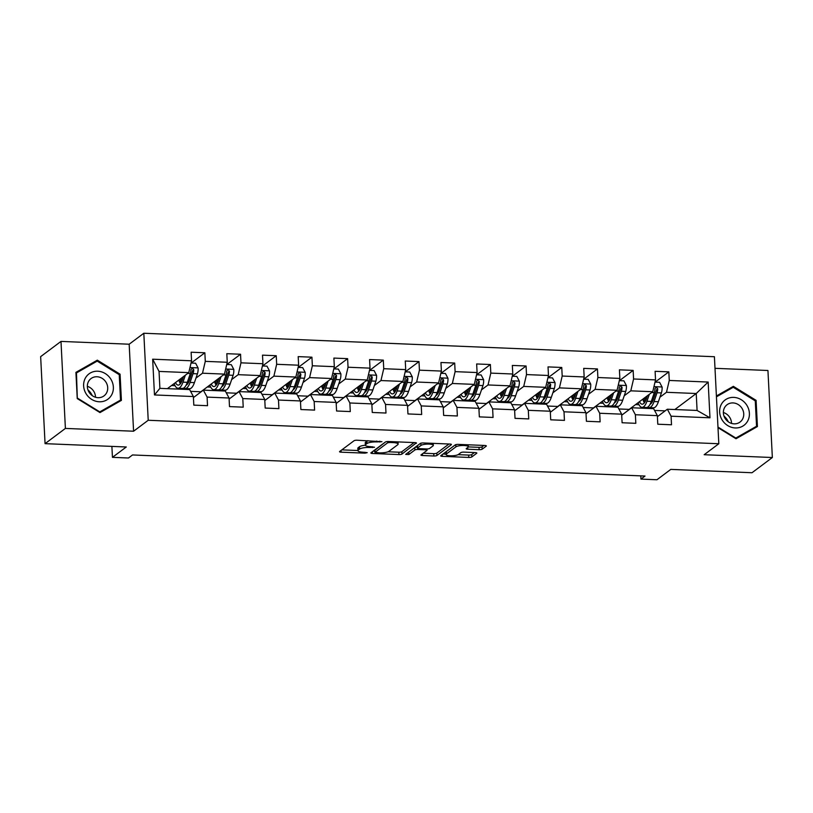 <?xml version="1.0" encoding="UTF-8"?>
<svg xmlns="http://www.w3.org/2000/svg" width="813" height="813" viewBox="0 0 813 813"><rect width="100%" height="100%" fill="white"/><g stroke="black" fill="none" stroke-linecap="round" stroke-linejoin="round"><path stroke-width="1.22" d="M381.968 441.693L357.09 440.219A2.388 0.589 177.1 0 0 354.051 440.727L339.671 451.489A2.388 0.589 177.1 0 0 339.539 451.703A2.388 0.589 177.1 0 0 341.125 452.18L364.986 453.156L367.212 452.658L363.015 452.201A7.632 1.9 177.1 0 1 357.944 450.666A7.632 1.9 177.1 0 1 358.381 449.985L359.58 449.091A7.632 1.9 177.1 0 1 369.326 447.475L374.539 447.252L370.443 446.642A7.632 1.9 177.1 0 1 365.372 445.107A7.632 1.9 177.1 0 1 365.809 444.426L367.009 443.532A7.632 1.9 177.1 0 1 376.744 441.916L381.968 441.693M479.131 449.691A2.388 0.589 177.1 0 0 482.18 449.183L486.204 446.164A2.388 0.589 177.1 0 0 486.347 445.951A2.388 0.589 177.1 0 0 484.761 445.473L458.268 444.386A2.388 0.589 177.1 0 0 455.219 444.894L440.839 455.656A2.388 0.589 177.1 0 0 440.707 455.869A2.388 0.589 177.1 0 0 442.292 456.337L468.786 457.434A2.388 0.589 177.1 0 0 471.835 456.926L476.703 453.278A2.388 0.589 177.1 0 0 476.845 453.065A2.388 0.589 177.1 0 0 475.259 452.587L463.918 452.119A2.388 0.589 177.1 0 0 460.869 452.628L458.461 454.437A6.382 1.585 177.1 0 1 451.408 455.808A6.382 1.585 177.1 0 1 446.073 454.508A6.382 1.585 177.1 0 1 446.439 453.939L455.91 446.855A6.382 1.585 177.1 0 1 462.963 445.483A6.382 1.585 177.1 0 1 468.288 446.784A6.382 1.585 177.1 0 1 467.922 447.353L466.347 448.532A2.388 0.589 177.1 0 0 466.205 448.746A2.388 0.589 177.1 0 0 467.79 449.223L479.131 449.691L479.009 447.343A2.388 0.589 177.1 0 0 482.058 446.835L483.918 445.443M65.396 428.421L133.576 431.225L129.176 344.214L60.995 341.409L65.396 428.421L45.061 443.654L126.279 446.987L112.448 457.343L128.464 458.004L132.529 454.955L645.014 476.042L640.939 479.091L656.955 479.751L670.786 469.396L752.005 472.739L772.35 457.516L767.939 370.494L714.993 368.319M133.576 431.225L148.22 420.27L718.814 443.746L704.17 454.711L772.35 457.516M416.368 443.288A2.388 0.589 177.1 0 0 416.51 443.075A2.388 0.589 177.1 0 0 414.925 442.607L388.421 441.51A2.388 0.589 177.1 0 0 385.382 442.018L371.002 452.78A2.388 0.589 177.1 0 0 370.86 452.993A2.388 0.589 177.1 0 0 372.445 453.471L398.949 454.558A2.388 0.589 177.1 0 0 401.988 454.05L416.347 442.882M423.339 442.953L449.843 444.04A2.388 0.589 177.1 0 1 451.428 444.518A2.388 0.589 177.1 0 1 451.286 444.731L436.916 455.493A2.388 0.589 177.1 0 1 433.868 455.991L422.526 455.524A2.388 0.589 177.1 0 1 420.941 455.046A2.388 0.589 177.1 0 1 421.083 454.843L426.906 450.473A2.388 0.589 177.1 0 0 427.049 450.26A2.388 0.589 177.1 0 0 425.463 449.782L417.943 449.477A2.388 0.589 177.1 0 0 414.894 449.975L408.827 454.528L405.687 454.396L420.301 443.451A2.388 0.589 177.1 0 1 423.339 442.953M45.061 443.654L40.65 356.633L60.995 341.409M148.22 420.27L143.82 333.249L714.414 356.724L718.814 443.746M655.136 382.12L668.835 371.866L655.105 371.307L655.542 379.884L633.571 378.98L633.144 370.403L619.415 369.834L619.852 378.421L597.88 377.517L597.453 368.929L583.724 368.37L584.161 376.947L562.19 376.043L561.763 367.466L548.033 366.897L548.47 375.484L526.499 374.58L526.072 365.992L512.342 365.433L512.779 374.01L490.808 373.106L490.381 364.529L476.652 363.96L477.089 372.547L455.117 371.643L454.691 363.055L440.961 362.496L441.398 371.074L419.427 370.169L419 361.592L405.27 361.023L405.707 369.61L383.736 368.706L383.309 360.118L369.58 359.559L370.017 368.137L348.045 367.232L347.618 358.655L333.889 358.086L334.326 366.673L312.355 365.769L311.928 357.181L298.198 356.622L298.635 365.2L276.664 364.295L276.237 355.718L262.508 355.149L262.945 363.736L240.973 362.832L240.546 354.244L226.817 353.685L227.254 362.263L205.283 361.358L204.856 352.781L191.126 352.212L191.563 360.799L152.661 359.194L154.48 394.945L159.897 388.35L189.642 389.569L193.372 396.541L193.809 405.128L207.528 405.697L207.102 397.11L203.362 390.138L225.333 391.043L229.063 398.014L229.5 406.602L243.219 407.161L242.792 398.573L239.052 391.602L261.024 392.506L264.753 399.478L265.19 408.065L278.91 408.634L278.483 400.047L274.743 393.075L296.715 393.98L300.444 400.951L300.881 409.539L314.601 410.098L314.174 401.51L310.434 394.539L332.405 395.443L336.135 402.415L336.572 411.002L350.291 411.571L349.864 402.984L346.125 396.012L368.096 396.917L371.826 403.888L372.263 412.476L385.982 413.034L385.555 404.447L381.815 397.476L403.787 398.38L407.516 405.352L407.953 413.939L421.673 414.508L421.246 405.921L417.506 398.949L439.477 399.854L443.207 406.825L443.644 415.413L457.363 415.971L456.936 407.384L453.197 400.413L475.168 401.317L478.898 408.289L479.335 416.876L493.054 417.445L492.627 408.858L488.887 401.886L510.859 402.791L514.588 409.762L515.025 418.349L528.745 418.908L528.318 410.321L524.578 403.35L546.549 404.254L550.279 411.226L550.716 419.813L564.435 420.382L564.009 411.795L560.269 404.823L582.24 405.728L585.97 412.699L586.407 421.276L600.126 421.845L599.699 413.258L595.959 406.287L617.931 407.191L621.66 414.163L622.097 422.75L635.817 423.319L635.39 414.732L631.65 407.76L653.622 408.665L657.351 415.636L657.788 424.213L671.508 424.782L671.081 416.195L667.341 409.224L697.087 410.453L696.233 393.522L666.487 392.293L659.932 397.201M668.835 371.866L669.262 380.454L708.164 382.049L709.973 417.801L671.081 416.195M657.351 415.636L635.39 414.732M621.66 414.163L599.699 413.258M585.97 412.699L564.009 411.795M550.279 411.226L528.318 410.321M514.588 409.762L492.627 408.858M478.898 408.289L456.936 407.384M443.207 406.825L421.246 405.921M407.516 405.352L385.555 404.447M371.826 403.888L349.864 402.984M336.135 402.415L314.174 401.51M300.444 400.951L278.483 400.047M264.753 399.478L242.792 398.573M229.063 398.014L207.102 397.11M193.372 396.541L154.48 394.945M624.242 395.738L630.797 390.829L652.758 391.734L629.16 409.396L618.876 408.969M610.461 406.043L609.394 406.846M621.711 415.199L631.65 407.76M652.758 391.734L655.542 379.884M630.797 390.829L633.571 378.98M588.551 394.264L595.106 389.356L617.067 390.26L593.47 407.923L583.185 407.496M574.771 404.579L573.704 405.372M586.021 413.736L595.959 406.287M617.067 390.26L619.852 378.421M595.106 389.356L597.88 377.517M552.86 392.801L559.415 387.892L581.376 388.797L557.779 406.459L547.495 406.033M539.08 403.106L538.013 403.909M550.33 412.262L560.269 404.823M581.376 388.797L584.161 376.947M559.415 387.892L562.19 376.043M517.17 391.327L523.724 386.419L545.686 387.323L522.088 404.986L511.804 404.559M503.389 401.642L502.322 402.435M514.639 410.799L524.578 403.35M545.686 387.323L548.47 375.484M523.724 386.419L526.499 374.58M481.479 389.864L488.034 384.956L509.995 385.86L486.398 403.522L476.113 403.096M467.699 400.169L466.632 400.972M478.948 409.325L488.887 401.886M509.995 385.86L512.779 374.01M488.034 384.956L490.808 373.106M445.788 388.39L452.343 383.482L474.304 384.386L450.707 402.049L440.422 401.622M432.008 398.705L430.941 399.498M443.258 407.862L453.197 400.413M474.304 384.386L477.089 372.547M452.343 383.482L455.117 371.643M410.098 386.927L416.652 382.019L438.614 382.923L415.016 400.585L404.732 400.159M396.317 397.232L395.25 398.035M407.567 406.388L417.506 398.949M438.614 382.923L441.398 371.074M416.652 382.019L419.427 370.169M374.407 385.453L380.962 380.545L402.923 381.449L379.325 399.112L369.041 398.685M360.626 395.768L359.559 396.561M371.876 404.925L381.815 397.476M402.923 381.449L405.707 369.61M380.962 380.545L383.736 368.706M338.716 383.99L345.271 379.082L367.232 379.986L343.635 397.648L333.35 397.222M324.936 394.295L323.869 395.098M336.186 403.451L346.125 396.012M367.232 379.986L370.017 368.137M345.271 379.082L348.045 367.232M303.025 382.517L309.58 377.608L331.541 378.512L307.944 396.175L297.66 395.748M289.245 392.831L288.178 393.624M300.495 401.988L310.434 394.539M331.541 378.512L334.326 366.673M309.58 377.608L312.355 365.769M267.335 381.053L273.89 376.145L295.851 377.049L272.253 394.712L261.969 394.285M253.554 391.358L252.487 392.161M264.804 400.514L274.743 393.075M295.851 377.049L298.635 365.2M273.89 376.145L276.664 364.295M231.644 379.58L238.199 374.671L260.16 375.576L236.563 393.238L226.278 392.811M217.864 389.894L216.797 390.687M229.114 399.051L239.052 391.602M260.16 375.576L262.945 363.736M238.199 374.671L240.973 362.832M195.953 378.116L202.508 373.208L224.469 374.112L200.872 391.775L190.588 391.348M182.173 388.421L181.106 389.224M193.423 397.577L203.362 390.138M224.469 374.112L227.254 362.263M202.508 373.208L205.283 361.358M152.661 359.194L159.043 371.419L188.779 372.639L167.376 388.655M188.779 372.639L191.563 360.799M129.176 344.214L143.82 333.249M640.776 475.869L640.939 479.091M111.889 446.398L112.448 457.343M159.043 371.419L159.897 388.35M646.152 407.516L645.085 408.309M665.146 410.87L654.567 410.433M674.831 409.539L696.233 393.522L708.164 382.049M657.402 416.673L667.341 409.224M709.973 417.801L697.087 410.453M666.487 392.293L669.262 380.454M171.584 385.514L175.019 385.657M180.801 389.214L181.868 388.411M191.157 363.035L204.856 352.781M216.492 390.677L217.559 389.874M226.847 364.498L240.546 354.244M207.274 386.978L210.709 387.12M252.182 392.151L253.25 391.348M262.538 365.972L276.237 355.718M242.965 388.451L246.4 388.594M287.873 393.614L288.94 392.811M298.229 367.435L311.928 357.181M278.656 389.915L282.091 390.057M323.564 395.088L324.631 394.285M333.919 368.909L347.618 358.655M314.346 391.388L317.781 391.531M359.255 396.551L360.322 395.748M369.61 370.372L383.309 360.118M350.037 392.852L353.472 392.994M394.945 398.024L396.012 397.222M405.301 371.846L419 361.592M385.728 394.325L389.163 394.468M430.636 399.488L431.703 398.685M440.992 373.309L454.691 363.055M421.419 395.789L424.853 395.931M466.327 400.961L467.394 400.159M476.682 374.783L490.381 364.529M457.109 397.262L460.544 397.405M502.017 402.425L503.084 401.622M512.373 376.246L526.072 365.992M492.8 398.726L496.235 398.868M537.708 403.898L538.775 403.096M548.064 377.72L561.763 367.466M528.491 400.199L531.926 400.342M573.399 405.362L574.466 404.559M583.754 379.183L597.453 368.929M564.181 401.663L567.616 401.805M609.089 406.835L610.157 406.033M619.445 380.657L633.144 370.403M599.872 403.136L603.307 403.278M644.78 408.299L645.847 407.496M635.563 404.6L638.998 404.742M99.989 412.577L121.401 400.382L120.07 374.183L97.326 360.169L75.914 372.364L77.245 398.573L99.989 412.577M718.001 427.658L736.009 438.746L757.421 426.551L756.1 400.352L733.356 386.338L716.395 395.992M94.125 362.862L75.944 372.964M93.912 362.73L97.326 360.169M119.247 374.793L120.07 374.183M730.155 389.031L716.426 396.592M755.277 400.961L756.1 400.352M729.942 388.899L733.356 386.338M367.862 440.666A7.632 1.9 177.1 0 0 366.887 441.185L367.009 443.532M365.372 445.107L365.25 442.76A7.632 1.9 177.1 0 1 365.687 442.079L366.887 441.185M365.383 445.219A7.632 1.9 177.1 0 0 359.458 446.744L359.58 449.091M357.944 450.666L357.822 448.319A7.632 1.9 177.1 0 1 358.259 447.638L359.458 446.744M341.846 449.863L357.933 450.524M388.055 451.764L398.827 452.211A2.388 0.589 177.1 0 0 401.876 451.703L414.071 442.567M373.177 451.154L374.864 451.225M389.773 442.455L387.638 442.8L375.027 452.252L379.295 452.871A7.632 1.9 177.1 0 0 389.031 451.245L397.659 444.792A7.632 1.9 177.1 0 0 398.106 444.111A7.632 1.9 177.1 0 0 393.035 442.587L389.773 442.455L389.732 441.571M374.915 450.189L385.606 441.896M449 444L436.794 453.136L436.916 455.493M423.258 453.207L433.746 453.644A2.388 0.589 177.1 0 0 436.794 453.136M417.425 447.12A2.388 0.589 177.1 0 0 414.772 447.628L408.705 452.17L408.827 454.528M432.963 445.951A6.382 1.585 177.1 0 0 433.329 445.372A6.382 1.585 177.1 0 0 427.994 444.081A6.382 1.585 177.1 0 0 420.951 445.453L417.608 447.943A2.388 0.589 177.1 0 0 417.476 448.156A2.388 0.589 177.1 0 0 419.061 448.634L426.581 448.949A2.388 0.589 177.1 0 0 429.63 448.441L432.963 445.951M417.476 448.156L417.354 445.809A2.388 0.589 177.1 0 1 417.496 445.595L420.524 443.329M468.278 446.896L479.009 447.343M446.073 454.508L445.951 452.16A6.382 1.585 177.1 0 1 446.327 451.591L455.443 444.762M458.126 454.65L468.674 455.077A2.388 0.589 177.1 0 0 471.713 454.579L474.416 452.556M443.014 454.02L446.052 454.152M183.413 376.653L182.264 380.037A15.437 5.183 92.4 0 1 178.159 385.098A15.437 5.183 92.4 0 1 175.486 382.588M185.344 375.21L182.966 382.151A18.597 6.25 92.4 0 1 178.027 388.248A18.597 6.25 92.4 0 1 174.145 383.594M191.035 363.025L195.608 363.218L198.128 368.015A6.443 2.165 92.4 0 1 197.417 373.838L194.409 382.628A18.597 6.25 92.4 0 1 189.47 388.726L185.12 388.543A18.597 6.25 -87.6 0 0 190.059 382.445L193.067 373.655A6.443 2.165 -87.6 0 0 193.768 369.671L192.275 368.137L191.025 369.559A6.443 2.165 92.4 0 1 190.323 373.543L187.315 382.334A18.597 6.25 92.4 0 1 182.376 388.431L178.027 388.248M187.488 384.051A15.437 5.183 92.4 0 1 187 383.208M178.88 380.057A15.437 5.183 -87.6 0 0 180.395 383.756M180.943 382.964A18.597 6.25 -87.6 0 1 180.13 379.275L180.11 379.132M183.768 388.035A18.597 6.25 -87.6 0 0 185.12 388.543M193.768 369.671L192.6 370.545A3.282 1.108 92.4 0 1 192.356 371.531L189.358 380.321A15.437 5.183 92.4 0 1 186.096 385.22M181.878 381.063A15.437 5.183 92.4 0 1 181.218 378.299M87.956 389.894A15.193 13.801 -126.8 0 1 92.265 395.646M111.757 394.671A15.803 14.36 53.2 0 0 105.263 373.563A15.803 14.36 53.2 0 0 85.233 378.33A15.803 14.36 53.2 0 0 91.727 399.427A15.803 14.36 53.2 0 0 111.757 394.671M106.615 392.811A10.823 9.827 53.2 0 0 103.912 379.691A10.823 9.827 53.2 0 0 91.046 378.553A10.823 9.827 53.2 0 0 88.454 381.622A10.823 9.827 53.2 0 0 91.147 394.752A10.823 9.827 53.2 0 0 104.013 395.88A10.823 9.827 53.2 0 0 106.615 392.811M95.507 397.252A10.823 9.827 53.2 0 0 87.337 386.338M77.326 398.624L76.463 372.923L97.204 361.104L119.247 374.681L120.527 400.077L99.796 412.465M120.527 400.077L99.786 411.886L77.743 398.309M733.743 397.384A15.803 14.36 53.2 0 0 719.647 412.059A15.803 14.36 53.2 0 0 735.298 427.953A15.803 14.36 53.2 0 0 749.393 413.278A15.803 14.36 53.2 0 0 733.743 397.384M733.031 402.923A10.823 9.827 53.2 0 0 727.076 404.722A10.823 9.827 53.2 0 0 724.058 416.266A10.823 9.827 53.2 0 0 734.088 423.847A10.823 9.827 53.2 0 0 740.043 422.049A10.823 9.827 53.2 0 0 743.062 410.504A10.823 9.827 53.2 0 0 733.031 402.923M716.446 396.835L733.235 387.273L755.267 400.85L756.557 426.246L735.816 438.634M756.557 426.246L735.806 438.055L717.97 427.069M723.987 416.063A15.193 13.801 -126.8 0 1 728.296 421.815M731.537 423.421A10.823 9.827 53.2 0 0 723.367 412.506M219.104 378.126L217.955 381.5A15.437 5.183 92.4 0 1 213.849 386.561A15.437 5.183 92.4 0 1 211.177 384.061M221.034 376.683L218.656 383.624A18.597 6.25 92.4 0 1 213.717 389.722A18.597 6.25 92.4 0 1 209.835 385.067M226.725 364.498L231.299 364.681L233.819 369.478A6.443 2.165 92.4 0 1 233.107 375.301L230.099 384.092A18.597 6.25 92.4 0 1 225.16 390.189L220.811 390.006A18.597 6.25 -87.6 0 0 225.75 383.919L228.758 375.118A6.443 2.165 -87.6 0 0 229.459 371.145L227.965 369.6L226.715 371.023A6.443 2.165 92.4 0 1 226.014 375.006L223.006 383.807A18.597 6.25 92.4 0 1 218.067 389.894L213.717 389.722M223.179 385.525A15.437 5.183 92.4 0 1 222.691 384.681M214.571 381.521A15.437 5.183 -87.6 0 0 216.085 385.23M216.634 384.427A18.597 6.25 -87.6 0 1 215.821 380.748L215.801 380.596M219.459 389.498A18.597 6.25 -87.6 0 0 220.811 390.006M229.459 371.145L228.29 372.019A3.282 1.108 92.4 0 1 228.047 373.004L225.049 381.795A15.437 5.183 92.4 0 1 221.786 386.683M217.569 382.537A15.437 5.183 92.4 0 1 216.908 379.773M254.794 379.59L253.646 382.974A15.437 5.183 92.4 0 1 249.54 388.035A15.437 5.183 92.4 0 1 246.867 385.525M256.725 378.147L254.347 385.088A18.597 6.25 92.4 0 1 249.408 391.185A18.597 6.25 92.4 0 1 245.526 386.531M262.416 365.962L266.989 366.155L269.51 370.952A6.443 2.165 92.4 0 1 268.798 376.775L265.79 385.565A18.597 6.25 92.4 0 1 260.851 391.663L256.502 391.48A18.597 6.25 -87.6 0 0 261.44 385.382L264.449 376.592A6.443 2.165 -87.6 0 0 265.15 372.608L263.656 371.074L262.406 372.496A6.443 2.165 92.4 0 1 261.705 376.48L258.697 385.271A18.597 6.25 92.4 0 1 253.758 391.368L249.408 391.185M258.869 386.988A15.437 5.183 92.4 0 1 258.382 386.145M250.262 382.994A15.437 5.183 -87.6 0 0 251.776 386.693M252.325 385.901A18.597 6.25 -87.6 0 1 251.512 382.212L251.491 382.069M255.15 390.972A18.597 6.25 -87.6 0 0 256.502 391.48M265.15 372.608L263.981 373.482A3.282 1.108 92.4 0 1 263.737 374.468L260.739 383.258A15.437 5.183 92.4 0 1 257.477 388.157M253.26 384A15.437 5.183 92.4 0 1 252.599 381.236M290.485 381.063L289.337 384.437A15.437 5.183 92.4 0 1 285.231 389.498A15.437 5.183 92.4 0 1 282.558 386.998M292.416 379.62L290.038 386.561A18.597 6.25 92.4 0 1 285.099 392.659A18.597 6.25 92.4 0 1 281.217 388.004M298.107 367.435L302.68 367.618L305.2 372.415A6.443 2.165 92.4 0 1 304.489 378.238L301.481 387.029A18.597 6.25 92.4 0 1 296.542 393.126L292.192 392.943A18.597 6.25 -87.6 0 0 297.131 386.856L300.139 378.055A6.443 2.165 -87.6 0 0 300.84 374.082L299.347 372.537L298.097 373.96A6.443 2.165 92.4 0 1 297.395 377.943L294.387 386.744A18.597 6.25 92.4 0 1 289.448 392.831L285.099 392.659M294.56 388.462A15.437 5.183 92.4 0 1 294.072 387.618M285.952 384.458A15.437 5.183 -87.6 0 0 287.467 388.167M288.015 387.364A18.597 6.25 -87.6 0 1 287.202 383.685L287.182 383.533M290.841 392.435A18.597 6.25 -87.6 0 0 292.192 392.943M300.84 374.082L299.672 374.956A3.282 1.108 92.4 0 1 299.428 375.941L296.43 384.732A15.437 5.183 92.4 0 1 293.168 389.62M288.95 385.474A15.437 5.183 92.4 0 1 288.29 382.71M326.176 382.527L325.027 385.911A15.437 5.183 92.4 0 1 320.922 390.972A15.437 5.183 92.4 0 1 318.249 388.462M328.106 381.084L325.728 388.025A18.597 6.25 92.4 0 1 320.789 394.122A18.597 6.25 92.4 0 1 316.907 389.468M333.797 368.899L338.371 369.092L340.891 373.889A6.443 2.165 92.4 0 1 340.18 379.712L337.171 388.502A18.597 6.25 92.4 0 1 332.232 394.6L327.883 394.417A18.597 6.25 -87.6 0 0 332.822 388.319L335.83 379.529A6.443 2.165 -87.6 0 0 336.531 375.545L335.037 374.01L333.787 375.433A6.443 2.165 92.4 0 1 333.086 379.417L330.078 388.208A18.597 6.25 92.4 0 1 325.139 394.305L320.789 394.122M330.251 389.925A15.437 5.183 92.4 0 1 329.763 389.081M321.643 385.931A15.437 5.183 -87.6 0 0 323.157 389.63M323.706 388.838A18.597 6.25 -87.6 0 1 322.893 385.149L322.873 385.006M326.531 393.909A18.597 6.25 -87.6 0 0 327.883 394.417M336.531 375.545L335.363 376.419A3.282 1.108 92.4 0 1 335.119 377.405L332.121 386.195A15.437 5.183 92.4 0 1 328.859 391.094M324.641 386.937A15.437 5.183 92.4 0 1 323.981 384.173M361.866 384L360.718 387.374A15.437 5.183 92.4 0 1 356.612 392.435A15.437 5.183 92.4 0 1 353.94 389.935M363.797 382.557L361.419 389.498A18.597 6.25 92.4 0 1 356.48 395.596A18.597 6.25 92.4 0 1 352.598 390.941M369.488 370.372L374.061 370.555L376.582 375.352A6.443 2.165 92.4 0 1 375.87 381.175L372.862 389.966A18.597 6.25 92.4 0 1 367.923 396.063L363.574 395.88A18.597 6.25 -87.6 0 0 368.513 389.793L371.521 380.992A6.443 2.165 -87.6 0 0 372.222 377.019L370.728 375.474L369.478 376.897A6.443 2.165 92.4 0 1 368.777 380.88L365.769 389.681A18.597 6.25 92.4 0 1 360.83 395.768L356.48 395.596M365.941 391.399A15.437 5.183 92.4 0 1 365.454 390.555M357.334 387.395A15.437 5.183 -87.6 0 0 358.848 391.104M359.397 390.301A18.597 6.25 -87.6 0 1 358.584 386.622L358.563 386.47M362.222 395.372A18.597 6.25 -87.6 0 0 363.574 395.88M372.222 377.019L371.053 377.893A3.282 1.108 92.4 0 1 370.809 378.878L367.811 387.669A15.437 5.183 92.4 0 1 364.549 392.557M360.332 388.411A15.437 5.183 92.4 0 1 359.671 385.647M397.557 385.464L396.409 388.848A15.437 5.183 92.4 0 1 392.303 393.909A15.437 5.183 92.4 0 1 389.63 391.399M399.488 384.021L397.11 390.962A18.597 6.25 92.4 0 1 392.171 397.059A18.597 6.25 92.4 0 1 388.289 392.405M405.179 371.836L409.752 372.029L412.272 376.826A6.443 2.165 92.4 0 1 411.561 382.649L408.553 391.439A18.597 6.25 92.4 0 1 403.614 397.537L399.264 397.354A18.597 6.25 -87.6 0 0 404.203 391.256L407.211 382.466A6.443 2.165 -87.6 0 0 407.913 378.482L406.419 376.947L405.169 378.37A6.443 2.165 92.4 0 1 404.468 382.354L401.459 391.144A18.597 6.25 92.4 0 1 396.52 397.242L392.171 397.059M401.632 392.862A15.437 5.183 92.4 0 1 401.144 392.018M393.025 388.868A15.437 5.183 -87.6 0 0 394.539 392.567M395.088 391.775A18.597 6.25 -87.6 0 1 394.275 388.086L394.254 387.943M397.913 396.846A18.597 6.25 -87.6 0 0 399.264 397.354M407.913 378.482L406.744 379.356A3.282 1.108 92.4 0 1 406.5 380.342L403.502 389.132A15.437 5.183 92.4 0 1 400.24 394.031M396.022 389.874A15.437 5.183 92.4 0 1 395.362 387.11M433.248 386.937L432.099 390.311A15.437 5.183 92.4 0 1 427.994 395.372A15.437 5.183 92.4 0 1 425.321 392.872M435.179 385.494L432.801 392.435A18.597 6.25 92.4 0 1 427.862 398.533A18.597 6.25 92.4 0 1 423.98 393.878M440.87 373.309L445.443 373.492L447.963 378.289A6.443 2.165 92.4 0 1 447.252 384.112L444.244 392.903A18.597 6.25 92.4 0 1 439.305 399L434.955 398.817A18.597 6.25 -87.6 0 0 439.894 392.73L442.902 383.929A6.443 2.165 -87.6 0 0 443.603 379.956L442.109 378.411L440.859 379.834A6.443 2.165 92.4 0 1 440.158 383.817L437.15 392.618A18.597 6.25 92.4 0 1 432.211 398.705L427.862 398.533M437.323 394.335A15.437 5.183 92.4 0 1 436.835 393.492M428.715 390.331A15.437 5.183 -87.6 0 0 430.229 394.041M430.778 393.238A18.597 6.25 -87.6 0 1 429.965 389.559L429.945 389.407M433.603 398.309A18.597 6.25 -87.6 0 0 434.955 398.817M443.603 379.956L442.435 380.83A3.282 1.108 92.4 0 1 442.191 381.815L439.193 390.606A15.437 5.183 92.4 0 1 435.931 395.494M431.713 391.348A15.437 5.183 92.4 0 1 431.053 388.584M468.938 388.401L467.79 391.785A15.437 5.183 92.4 0 1 463.684 396.835A15.437 5.183 92.4 0 1 461.012 394.335M470.869 386.958L468.491 393.899A18.597 6.25 92.4 0 1 463.552 399.996A18.597 6.25 92.4 0 1 459.67 395.342M476.56 374.773L481.133 374.966L483.654 379.762A6.443 2.165 92.4 0 1 482.942 385.586L479.934 394.376A18.597 6.25 92.4 0 1 474.995 400.474L470.646 400.291A18.597 6.25 -87.6 0 0 475.585 394.193L478.593 385.403A6.443 2.165 -87.6 0 0 479.294 381.419L477.8 379.884L476.55 381.307A6.443 2.165 92.4 0 1 475.849 385.291L472.841 394.081A18.597 6.25 92.4 0 1 467.902 400.179L463.552 399.996M473.014 395.799A15.437 5.183 92.4 0 1 472.526 394.955M464.406 391.805A15.437 5.183 -87.6 0 0 465.92 395.504M466.469 394.712A18.597 6.25 -87.6 0 1 465.656 391.023L465.636 390.88M469.294 399.783A18.597 6.25 -87.6 0 0 470.646 400.291M479.294 381.419L478.125 382.293A3.282 1.108 92.4 0 1 477.881 383.279L474.883 392.069A15.437 5.183 92.4 0 1 471.621 396.968M467.404 392.811A15.437 5.183 92.4 0 1 466.743 390.047M504.629 389.874L503.481 393.248A15.437 5.183 92.4 0 1 499.375 398.309A15.437 5.183 92.4 0 1 496.702 395.809M506.56 388.431L504.182 395.372A18.597 6.25 92.4 0 1 499.243 401.47A18.597 6.25 92.4 0 1 495.361 396.815M512.251 376.246L516.824 376.429L519.344 381.226A6.443 2.165 92.4 0 1 518.633 387.049L515.625 395.84A18.597 6.25 92.4 0 1 510.686 401.937L506.336 401.754A18.597 6.25 -87.6 0 0 511.275 395.667L514.283 386.866A6.443 2.165 -87.6 0 0 514.985 382.893L513.491 381.348L512.241 382.771A6.443 2.165 92.4 0 1 511.54 386.754L508.532 395.555A18.597 6.25 92.4 0 1 503.593 401.642L499.243 401.47M508.704 397.272A15.437 5.183 92.4 0 1 508.216 396.429M500.097 393.268A15.437 5.183 -87.6 0 0 501.611 396.978M502.16 396.175A18.597 6.25 -87.6 0 1 501.347 392.496L501.326 392.344M504.985 401.246A18.597 6.25 -87.6 0 0 506.336 401.754M514.985 382.893L513.816 383.766A3.282 1.108 92.4 0 1 513.572 384.752L510.574 393.543A15.437 5.183 92.4 0 1 507.312 398.431M503.095 394.285A15.437 5.183 92.4 0 1 502.434 391.52M540.32 391.338L539.171 394.722A15.437 5.183 92.4 0 1 535.066 399.772A15.437 5.183 92.4 0 1 532.393 397.272M542.251 389.894L539.873 396.835A18.597 6.25 92.4 0 1 534.934 402.933A18.597 6.25 92.4 0 1 531.052 398.279M547.942 377.71L552.515 377.903L555.035 382.699A6.443 2.165 92.4 0 1 554.324 388.523L551.316 397.313A18.597 6.25 92.4 0 1 546.377 403.411L542.027 403.228A18.597 6.25 -87.6 0 0 546.966 397.13L549.974 388.34A6.443 2.165 -87.6 0 0 550.675 384.356L549.182 382.821L547.932 384.244A6.443 2.165 92.4 0 1 547.23 388.228L544.222 397.018A18.597 6.25 92.4 0 1 539.283 403.116L534.934 402.933M544.395 398.736A15.437 5.183 92.4 0 1 543.907 397.892M535.787 394.742A15.437 5.183 -87.6 0 0 537.302 398.441M537.85 397.648A18.597 6.25 -87.6 0 1 537.037 393.959L537.017 393.817M540.675 402.72A18.597 6.25 -87.6 0 0 542.027 403.228M550.675 384.356L549.507 385.23A3.282 1.108 92.4 0 1 549.263 386.216L546.265 395.006A15.437 5.183 92.4 0 1 543.003 399.905M538.785 395.748A15.437 5.183 92.4 0 1 538.125 392.984M576.01 392.811L574.862 396.185A15.437 5.183 92.4 0 1 570.756 401.246A15.437 5.183 92.4 0 1 568.084 398.746M577.941 391.368L575.563 398.309A18.597 6.25 92.4 0 1 570.624 404.407A18.597 6.25 92.4 0 1 566.742 399.752M583.632 379.183L588.206 379.366L590.726 384.163A6.443 2.165 92.4 0 1 590.014 389.986L587.006 398.776A18.597 6.25 92.4 0 1 582.067 404.874L577.718 404.691A18.597 6.25 -87.6 0 0 582.657 398.604L585.665 389.803A6.443 2.165 -87.6 0 0 586.366 385.829L584.872 384.285L583.622 385.708A6.443 2.165 92.4 0 1 582.921 389.691L579.913 398.492A18.597 6.25 92.4 0 1 574.974 404.579L570.624 404.407M580.086 400.209A15.437 5.183 92.4 0 1 579.598 399.366M571.478 396.205A15.437 5.183 -87.6 0 0 572.992 399.915M573.541 399.112A18.597 6.25 -87.6 0 1 572.728 395.433L572.708 395.281M576.366 404.183A18.597 6.25 -87.6 0 0 577.718 404.691M586.366 385.829L585.197 386.703A3.282 1.108 92.4 0 1 584.954 387.689L581.956 396.48A15.437 5.183 92.4 0 1 578.693 401.368M574.476 397.222A15.437 5.183 92.4 0 1 573.815 394.457M611.701 394.275L610.553 397.659A15.437 5.183 92.4 0 1 606.447 402.709A15.437 5.183 92.4 0 1 603.774 400.209M613.632 392.831L611.254 399.772A18.597 6.25 92.4 0 1 606.315 405.87A18.597 6.25 92.4 0 1 602.433 401.216M619.323 380.647L623.896 380.84L626.417 385.636A6.443 2.165 92.4 0 1 625.705 391.46L622.697 400.25A18.597 6.25 92.4 0 1 617.758 406.348L613.409 406.165A18.597 6.25 -87.6 0 0 618.347 400.067L621.356 391.277A6.443 2.165 -87.6 0 0 622.057 387.293L620.563 385.758L619.313 387.181A6.443 2.165 92.4 0 1 618.612 391.165L615.604 399.955A18.597 6.25 92.4 0 1 610.665 406.053L606.315 405.87M615.776 401.673A15.437 5.183 92.4 0 1 615.289 400.829M607.169 397.679A15.437 5.183 -87.6 0 0 608.683 401.378M609.232 400.585A18.597 6.25 -87.6 0 1 608.419 396.896L608.398 396.754M612.057 405.657A18.597 6.25 -87.6 0 0 613.409 406.165M622.057 387.293L620.888 388.167A3.282 1.108 92.4 0 1 620.644 389.153L617.646 397.943A15.437 5.183 92.4 0 1 614.384 402.841M610.167 398.685A15.437 5.183 92.4 0 1 609.506 395.921M647.392 395.748L646.244 399.122A15.437 5.183 92.4 0 1 642.138 404.183A15.437 5.183 92.4 0 1 639.465 401.683M649.323 394.305L646.945 401.246A18.597 6.25 92.4 0 1 642.006 407.343A18.597 6.25 92.4 0 1 638.124 402.689M655.014 382.12L659.587 382.303L662.107 387.1A6.443 2.165 92.4 0 1 661.396 392.923L658.388 401.713A18.597 6.25 92.4 0 1 653.449 407.811L649.099 407.628A18.597 6.25 -87.6 0 0 654.038 401.541L657.046 392.74A6.443 2.165 -87.6 0 0 657.747 388.766L656.254 387.222L655.004 388.644A6.443 2.165 92.4 0 1 654.302 392.628L651.294 401.429A18.597 6.25 92.4 0 1 646.355 407.516L642.006 407.343M651.467 403.146A15.437 5.183 92.4 0 1 650.979 402.303M642.859 399.142A15.437 5.183 -87.6 0 0 644.374 402.852M644.922 402.049A18.597 6.25 -87.6 0 1 644.109 398.37L644.089 398.218M647.748 407.12A18.597 6.25 -87.6 0 0 649.099 407.628M657.747 388.766L656.579 389.64A3.282 1.108 92.4 0 1 656.335 390.626L653.337 399.417A15.437 5.183 92.4 0 1 650.075 404.305M645.857 400.159A15.437 5.183 92.4 0 1 645.197 397.394M376.704 441.032L376.744 441.916M365.687 442.079L365.809 444.426M372.364 446.713L372.405 447.597M369.275 446.561L369.326 447.475M358.259 447.638L358.381 449.985M364.935 452.272L364.986 453.156M341.033 450.473L341.125 452.18M379.793 441.154L379.834 442.038M401.876 451.703L401.988 454.05M398.827 452.211L398.949 454.558M372.364 451.764L372.445 453.471M387.577 441.52L387.638 442.8M374.905 449.894L375.027 452.252M392.984 441.703L393.035 442.587M433.746 453.644L433.868 455.991M422.445 453.817L422.526 455.524M425.423 448.898L425.463 449.782M417.892 448.471L417.943 449.477M414.772 447.628L414.894 449.975M420.829 443.217L420.951 445.453M417.496 445.595L417.608 447.943M467.709 447.516L467.79 449.223M455.798 444.64L455.91 446.855M446.327 451.591L446.439 453.939M471.713 454.579L471.835 456.926M468.674 455.077L468.786 457.434M442.201 454.63L442.292 456.337M482.058 446.835L482.18 449.183M198.067 367.893L189.978 367.557M187.315 382.334L182.966 382.151M181.98 377.73L183.037 377.771M194.409 382.628L190.059 382.445M190.323 373.543L187.722 373.431M197.417 373.838L193.067 373.655M233.758 369.356L225.668 369.031M223.006 383.807L218.656 383.624M217.671 379.204L218.727 379.244M230.099 384.092L225.75 383.919M226.014 375.006L223.412 374.905M233.107 375.301L228.758 375.118M269.449 370.83L261.359 370.494M258.697 385.271L254.347 385.088M253.361 380.667L254.418 380.708M265.79 385.565L261.44 385.382M261.705 376.48L259.103 376.368M268.798 376.775L264.449 376.592M305.139 372.293L297.05 371.968M294.387 386.744L290.038 386.561M289.052 382.14L290.109 382.181M301.481 387.029L297.131 386.856M297.395 377.943L294.794 377.842M304.489 378.238L300.139 378.055M340.83 373.767L332.741 373.431M330.078 388.208L325.728 388.025M324.743 383.604L325.8 383.645M337.171 388.502L332.822 388.319M333.086 379.417L330.485 379.305M340.18 379.712L335.83 379.529M376.521 375.23L368.431 374.905M365.769 389.681L361.419 389.498M360.433 385.077L361.49 385.118M372.862 389.966L368.513 389.793M368.777 380.88L366.175 380.779M375.87 381.175L371.521 380.992M412.211 376.704L404.122 376.368M401.459 391.144L397.11 390.962M396.124 386.541L397.181 386.582M408.553 391.439L404.203 391.256M404.468 382.354L401.866 382.242M411.561 382.649L407.211 382.466M447.902 378.167L439.813 377.842M437.15 392.618L432.801 392.435M431.815 388.014L432.872 388.055M444.244 392.903L439.894 392.73M440.158 383.817L437.557 383.716M447.252 384.112L442.902 383.929M483.593 379.641L475.503 379.305M472.841 394.081L468.491 393.899M467.505 389.478L468.562 389.518M479.934 394.376L475.585 394.193M475.849 385.291L473.247 385.179M482.942 385.586L478.593 385.403M519.283 381.104L511.194 380.779M508.532 395.555L504.182 395.372M503.196 390.951L504.253 390.992M515.625 395.84L511.275 395.667M511.54 386.754L508.938 386.653M518.633 387.049L514.283 386.866M554.974 382.577L546.885 382.242M544.222 397.018L539.873 396.835M538.887 392.415L539.944 392.455M551.316 397.313L546.966 397.13M547.23 388.228L544.629 388.116M554.324 388.523L549.974 388.34M590.665 384.041L582.575 383.716M579.913 398.492L575.563 398.309M574.578 393.878L575.634 393.929M587.006 398.776L582.657 398.604M582.921 389.691L580.319 389.59M590.014 389.986L585.665 389.803M626.356 385.514L618.266 385.179M615.604 399.955L611.254 399.772M610.268 395.352L611.325 395.392M622.697 400.25L618.347 400.067M618.612 391.165L616.01 391.053M625.705 391.46L621.356 391.277M662.046 386.978L653.957 386.653M651.294 401.429L646.945 401.246M645.959 396.815L647.016 396.866M658.388 401.713L654.038 401.541M654.302 392.628L651.701 392.527M661.396 392.923L657.046 392.74M374.813 450.046L374.925 452.394M397.994 441.906L398.106 444.111M426.977 448.959L427.049 450.26M433.227 443.359L433.329 445.372M468.186 444.792L468.288 446.784"/></g></svg>
